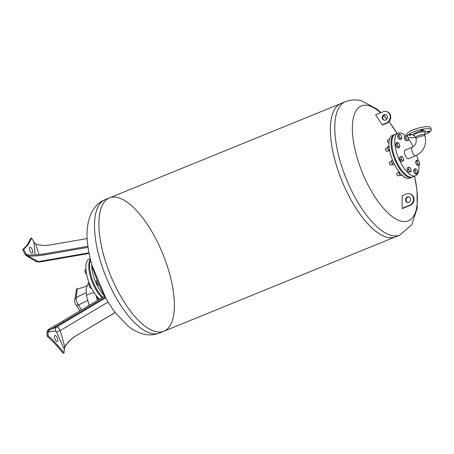 <?xml version="1.0" encoding="UTF-8"?>
<svg xmlns="http://www.w3.org/2000/svg" width="454" height="454" viewBox="0 0 454 454"><rect width="100%" height="100%" fill="white"/><g stroke="black" fill="none" stroke-linecap="round" stroke-linejoin="round"><path stroke-width="0.68" d="M396.745 161.834A1.731 0.675 -112.2 0 1 396.194 160.625M412.175 177.122A23.046 9.04 -112.2 0 1 411.778 177.315A23.046 9.04 -112.2 0 1 395.224 160.608A23.046 9.04 -112.2 0 1 393.476 135.167A23.046 9.04 -112.2 0 1 394.384 134.634A23.046 9.04 -112.2 0 1 394.804 134.492M418.832 165.307A23.046 9.04 -112.2 0 1 415.541 175.777A23.046 9.04 -112.2 0 1 398.987 159.076A23.046 9.04 -112.2 0 1 397.239 133.635A23.046 9.04 -112.2 0 1 398.147 133.101A23.046 9.04 -112.2 0 1 405.643 135.979M408.322 138.907A23.046 9.04 -112.2 0 1 413.242 146.71M416.783 155.353A23.046 9.04 -112.2 0 1 418.145 160.563M415.541 175.777L412.595 176.981A23.046 9.04 -112.2 0 1 396.041 160.273A23.046 9.04 -112.2 0 1 394.293 134.832A23.046 9.04 -112.2 0 1 395.201 134.299L398.147 133.101M411.778 177.315L409.678 178.172A23.046 9.04 -112.2 0 1 393.119 161.465A23.046 9.04 -112.2 0 1 391.376 136.024A23.046 9.04 -112.2 0 1 392.279 135.491L394.384 134.634M388.851 142.823A1.538 0.602 -112.2 0 1 388.789 142.857A1.538 0.602 -112.2 0 1 387.648 141.665A1.538 0.602 -112.2 0 1 387.631 140.014L389.453 139.27M398.646 138.447A2.111 0.829 -112.2 0 1 397.84 136.711M397.738 136.069A2.111 0.829 -112.2 0 1 397.8 135.44M400.297 138.237L399.174 135.814L397.704 136.41L398.822 138.839L400.122 139.463L401.597 138.862L400.297 138.237L398.822 138.839M399.174 135.814L399.355 134.009L400.655 134.634L401.773 137.057L401.597 138.862M399.355 134.009L397.886 134.611L397.704 136.41M390.003 137.823L389.663 138.635M405.553 140.382A2.111 0.829 -112.2 0 1 404.679 138.924M404.52 138.442A2.111 0.829 -112.2 0 1 404.418 137.222M407.317 140.269L406.018 138.101L405.831 135.905L404.355 136.501L404.542 138.703L405.848 140.871L408.435 140.241L405.848 140.871M406.018 138.101L404.542 138.703M407.72 137.165L408.248 138.039L408.435 140.241M405.831 135.905L406.943 135.871L407.181 136.274M412.868 146.937L412.465 147.136M417.226 165.171A2.111 0.829 -112.2 0 1 416.687 164.694M416.341 164.178A2.111 0.829 -112.2 0 1 415.728 162.379M417.913 163.877L417.05 161.357L417.589 160.069L416.114 160.671L415.58 161.959L416.443 164.479L417.839 165.71L419.309 165.114L417.913 163.877L416.443 164.479M417.589 160.069L418.985 161.306L419.842 163.826L419.309 165.114M417.05 161.357L415.58 161.959M405.013 177.446L404.792 177.537A1.538 0.602 -112.2 0 1 403.793 176.646M414.65 173.122A2.111 0.829 -112.2 0 1 413.849 171.385M413.742 170.744A2.111 0.829 -112.2 0 1 413.804 170.114M416.659 169.308L417.782 171.737L417.601 173.542L416.131 174.137L414.831 173.513L413.707 171.09L413.889 169.285L415.359 168.684L416.659 169.308M417.601 173.542L416.301 172.917L415.183 170.488L413.707 171.09M415.183 170.488L415.359 168.684M416.301 172.917L414.831 173.513M400.093 175.102L398.135 175.902A1.538 0.602 -112.2 0 1 397 174.705A1.538 0.602 -112.2 0 1 396.978 173.053L398.981 172.236M408.248 171.788A2.111 0.829 -112.2 0 1 407.374 170.329M407.215 169.847A2.111 0.829 -112.2 0 1 407.113 168.627M410.938 169.444L411.131 171.646L408.543 172.276L407.238 170.108L407.051 167.906L409.639 167.276L410.938 169.444M411.131 171.646L410.013 171.674L408.714 169.507L407.238 170.108M408.714 169.507L408.521 167.31M410.013 171.674L408.543 172.276M402.176 175.295L400.388 175.602L399.083 173.428L398.93 171.629M400.053 173.036L399.083 173.428M401.864 174.994L400.388 175.602M392.693 164.252L390.695 165.069A1.538 0.602 -112.2 0 1 389.555 163.871A1.538 0.602 -112.2 0 1 389.532 162.22L391.496 161.42M401.013 161.136A2.111 0.829 -112.2 0 1 400.212 160.126M400.002 159.677A2.111 0.829 -112.2 0 1 399.639 158.054M403.776 160.404L401.45 161.686L400.053 159.927L399.514 157.481L401.835 156.199L403.237 157.964L403.776 160.404M402.925 161.085L401.529 159.326L400.984 156.88L399.514 157.481M400.984 156.88L401.835 156.199M401.529 159.326L400.053 159.927M394.543 164.501L393.3 165.012L391.898 163.247L391.359 160.807L392.511 160.001M392.625 160.29L391.359 160.807M393.607 162.555L391.898 163.247M388.806 150.569L386.819 151.381A1.538 0.602 -112.2 0 1 385.684 150.183A1.538 0.602 -112.2 0 1 385.662 148.537L387.529 147.771M397.284 147.533A2.111 0.829 -112.2 0 1 396.751 147.062M396.399 146.54A2.111 0.829 -112.2 0 1 395.786 144.747M396.501 146.846L397.897 148.078L399.367 147.476L397.976 146.245L396.501 146.846L395.638 144.321L396.177 143.038L397.647 142.437L399.043 143.668L399.906 146.194L399.367 147.476M397.976 146.245L397.114 143.725L395.638 144.321M397.114 143.725L397.647 142.437M389.481 149.707L388.346 150.166L389.816 151.375M388.993 145.967L388.022 146.358L387.489 147.646L388.346 150.166M389.089 146.994L387.489 147.646M415.813 155.79L408.594 158.735A4.636 1.822 -112.2 0 1 405.155 155.126A4.636 1.822 -112.2 0 1 405.093 150.143L412.311 147.204A4.636 1.822 67.8 0 0 412.153 151.585A4.636 1.822 67.8 0 0 415.285 155.813A4.636 1.822 67.8 0 0 415.813 155.79L421.034 152.198C425.114 147.561 426.425 142.244 424.967 136.24A4.636 1.169 164.2 0 0 424.456 135.894A4.636 1.169 164.2 0 0 418.406 136.989A4.636 1.169 164.2 0 0 416.04 138.765L415.688 137.517A4.636 1.169 164.2 0 1 418.911 135.411A4.636 1.169 164.2 0 1 424.098 134.639A4.636 1.169 164.2 0 1 424.615 134.991L424.967 136.24M427.537 131.461A1.345 0.34 -15.8 0 1 429.439 131.246A1.345 0.34 -15.8 0 1 428.241 131.938A1.345 0.34 -15.8 0 1 426.851 131.978A1.345 0.34 -15.8 0 1 426.908 131.836A1.345 0.34 -15.8 0 1 427.537 131.461M409.826 134.662A1.345 0.34 -15.8 0 1 411.727 134.446A1.345 0.34 -15.8 0 1 411.67 134.588A1.345 0.34 -15.8 0 1 410.285 135.201A1.345 0.34 -15.8 0 1 409.139 135.178A1.345 0.34 -15.8 0 1 409.826 134.662M421.391 129.952A1.345 0.34 -15.8 0 1 423.293 129.736A1.345 0.34 -15.8 0 1 421.618 130.536A1.345 0.34 -15.8 0 1 420.705 130.468A1.345 0.34 -15.8 0 1 421.391 129.952M424.672 134.713A12.485 3.144 164.2 0 0 431.3 129.816L430.744 127.846A12.485 3.144 164.2 0 0 429.365 126.91A12.485 3.144 164.2 0 0 415.404 128.987A12.485 3.144 164.2 0 0 406.722 134.645L407.278 136.609A12.485 3.144 164.2 0 0 415.489 137.307M431.3 129.816A12.485 3.144 164.2 0 0 429.921 128.879A12.485 3.144 164.2 0 0 415.96 130.956A12.485 3.144 164.2 0 0 407.278 136.609M414.519 176.197L415.302 179.79A62.056 24.346 -112.2 0 1 398.839 220.406A62.056 24.346 -112.2 0 1 356.776 156.488A62.056 24.346 -112.2 0 1 368.529 105.606A62.056 24.346 -112.2 0 1 380.673 112.785M383.573 115.549A62.056 24.346 -112.2 0 1 386.802 119.073M388.982 121.712A62.056 24.346 -112.2 0 1 395.173 130.4L397.119 133.516M402.182 195.759L402.079 208.363L402.602 208.494L410.217 205.39A6.05 5.352 103.8 0 0 414.02 199.329A6.05 5.352 103.8 0 0 410.07 193.881L409.548 193.756A6.05 5.352 -76.2 0 0 406.512 193.994L402.182 195.759M375.617 114.845L382.092 124.771L382.614 124.895L386.944 123.136A6.05 5.352 103.8 0 0 390.741 117.07A6.05 5.352 103.8 0 0 386.791 111.627L386.269 111.497A6.05 5.352 -76.2 0 0 383.233 111.741L375.617 114.845M159.416 333.06C154.076 335.097 148.736 335.432 143.402 334.053C137.693 332.521 132.466 329.752 127.71 325.745L115.827 313.339C108.671 304.089 102.559 293.318 97.485 281.02C92.457 268.723 89.217 256.748 87.764 245.092C85.091 226.875 89.234 205.946 105.05 199.692A72.01 28.256 67.8 0 0 102.564 267.718A72.01 28.256 67.8 0 0 151.21 333.435A72.01 28.256 67.8 0 0 159.416 333.06L163.832 331.261A72.01 28.256 -112.2 0 1 110.487 275.243A72.01 28.256 -112.2 0 1 109.471 197.893A72.01 28.256 67.8 0 0 106.979 265.913A72.01 28.256 67.8 0 0 155.626 331.63A72.01 28.256 67.8 0 0 163.832 331.261L395.286 236.92A72.01 28.256 -112.2 0 1 341.936 180.896A72.01 28.256 -112.2 0 1 340.92 103.546A72.01 28.256 67.8 0 0 335.495 162.22A72.01 28.256 67.8 0 0 395.286 236.92L399.702 235.115A72.01 28.256 -112.2 0 1 346.357 179.097A72.01 28.256 -112.2 0 1 345.335 101.747C350.681 99.71 356.015 99.381 361.356 100.754L377.041 109.068L381.042 112.632M386.269 111.497A6.05 5.352 -76.2 0 1 390.219 116.945A6.05 5.352 -76.2 0 1 386.422 123.006L382.092 124.771M385.769 114.658A2.883 2.548 -76.2 0 0 382.875 116.894A2.883 2.548 -76.2 0 0 384.407 120.219M387.279 116.372A2.883 2.548 103.8 0 1 386.672 119.249A2.883 2.548 103.8 0 1 384.141 120.168A2.883 2.548 103.8 0 1 382.353 116.763A2.883 2.548 103.8 0 1 385.514 114.578A2.883 2.548 103.8 0 1 387.279 116.372M409.548 193.756A6.05 5.352 -76.2 0 1 413.498 199.198A6.05 5.352 -76.2 0 1 409.695 205.259L402.079 208.363M409.048 196.911A2.883 2.548 -76.2 0 0 406.148 199.147A2.883 2.548 -76.2 0 0 407.681 202.473M410.558 198.625A2.883 2.548 103.8 0 1 409.945 201.502A2.883 2.548 103.8 0 1 407.414 202.427A2.883 2.548 103.8 0 1 405.626 199.022A2.883 2.548 103.8 0 1 408.793 196.832A2.883 2.548 103.8 0 1 410.558 198.625M163.832 331.261A72.01 28.256 67.8 0 0 162.816 253.911A72.01 28.256 67.8 0 0 109.471 197.893L345.335 101.747M94.517 285.033A1.731 0.675 -112.2 0 1 93.967 283.818M90.573 260.091A23.046 9.04 67.8 0 0 102.814 297.245M90.215 258.621L89.211 259.03A23.046 9.04 67.8 0 0 87.14 276.571A23.046 9.04 67.8 0 0 99.522 299.209M90.38 259.302A23.046 9.04 67.8 0 0 90.738 277.678A23.046 9.04 67.8 0 0 102.099 297.676M91.708 264.421A23.046 9.04 67.8 0 0 104.624 296.11M86.016 270.533L84.909 270.981L85.443 269.699L85.925 269.5M84.909 270.981L85.772 273.507L86.413 273.246M85.772 273.507L86.606 274.244M92.588 267.491L92.406 267.928L93.484 270.363M93.269 270.448L93.609 270.749M92.406 267.928L92.69 267.815M89.461 283.597L88.78 284.142L89.557 283.824M88.78 284.142L89.325 286.587L90.721 288.347L91.475 288.04M89.325 286.587L90.539 286.088M97.133 280.407L96.282 281.088L97.247 280.691M96.282 281.088L96.821 283.529L98.217 285.288L99.063 284.947M96.821 283.529L98.2 282.967M96.435 295.906L96.509 296.768L96.98 296.576M96.509 296.768L97.809 298.936L99.108 298.828M97.809 298.936L98.796 298.533M81.402 309.997L78.548 304.969C76.527 302.324 75.812 299.793 76.403 297.381L77.231 288.636A3.842 1.441 -42.4 0 0 77.566 288.642A35.31 13.279 -42.4 0 0 86.81 285.861M85.931 292.705L76.403 297.381A4.608 3.728 -166.3 0 0 74.808 299.441L76.567 289.119L77.231 288.636M74.808 299.441L74.808 299.441A4.608 3.728 -166.3 0 0 74.802 299.453C74.473 301.694 74.848 303.442 75.926 304.685A4.608 2.1 -34.8 0 0 78.548 304.969L87.792 300.429M88.973 252.838L38.142 261.629A4.608 3.615 125.2 0 1 35.463 261.209L39.152 262.06L27.881 256.016A3.842 1.606 179.7 0 0 28.528 256.056A35.31 14.766 179.7 0 0 44.015 254.949L44.01 253.899L87.917 246.312M88.059 247.334L44.015 254.949M28.069 243.571L30.617 238.435L31.598 238.032L29.05 243.168L28.069 243.571L26.167 246.267L27.149 245.864L29.05 243.168M28.528 256.056L28.523 255.006A3.842 1.606 -0.3 0 1 27.915 254.972L25.833 253.673L27.399 255.937L25.407 254.881L22.7 249.66L23.682 249.257L27.149 245.864M25.833 253.718L23.682 249.257M27.399 255.937L27.881 256.016M28.523 255.006A35.31 14.766 179.7 0 0 44.01 253.899M34.958 243.537L33.959 242.152L35.639 244.025A3.842 3.24 -44 0 0 36.133 244.218A35.31 29.788 -44 0 0 50.337 244.927L87.202 238.554M31.598 238.032L33.863 241.971L35.179 254.898M38.999 254.592L35.639 244.025M28.057 254.983L25.833 253.673M35.463 261.209L26.003 255.426M26.167 246.267L22.7 249.66M32.614 253.082A3.263 1.283 67.8 0 0 31.74 248.639A3.263 1.283 67.8 0 0 29.459 247.958A3.263 1.283 67.8 0 0 31.547 253.088A3.263 1.283 67.8 0 0 32.614 253.082M49.724 329.927L49.151 328.934L48.209 329.473L47.948 331.817L49.724 329.927A35.31 2.185 150.1 0 0 63.31 322.102L62.737 321.103L104.653 296.156M49.151 328.934A35.31 2.185 150.1 0 0 62.737 321.103M115.197 312.528L76.039 335.756L115.151 312.471M65.314 346.271L65.03 346.351A3.842 3.717 -106.2 0 0 64.746 346.879L64.292 349.347L65.013 346.833A3.842 3.717 73.8 0 1 65.314 346.271A35.31 34.152 73.8 0 1 76.317 335.671M56.517 331.965L60.308 330.518C58.929 328.072 57.789 326.852 56.892 326.857A3.456 3.178 -111.5 0 0 55.666 331.045L56.517 331.965L64.292 349.347L64.082 352.843L54.208 341.493L53.226 341.896L47.176 336.164L46.955 332.424L48.209 329.473M54.208 341.493L48.158 335.761L47.176 336.164M64.082 352.843L63.106 353.246L57.051 345.993L58.033 345.596M65.03 346.351A35.31 34.152 73.8 0 1 76.039 335.756M48.158 335.761L47.937 331.97L55.666 331.045M105.606 297.858L56.892 326.857L49.208 330.217M64.746 346.879L60.308 330.518L108.08 302.08M53.226 341.896L57.051 345.993M56.103 336.085A3.263 1.283 67.8 0 0 54.435 336.227A3.263 1.283 67.8 0 0 56.529 341.357A3.263 1.283 67.8 0 0 57.806 340.063A3.263 1.283 67.8 0 0 56.103 336.085M105.209 297.16L63.31 322.102M424.927 132.596A6.731 1.697 164.2 0 0 425.023 130.877A6.731 1.697 164.2 0 0 415.756 132.67A6.731 1.697 164.2 0 0 414.167 135.644M424.938 132.398L424.938 132.494A5.664 1.424 164.2 0 0 424.303 131.921A5.664 1.424 164.2 0 0 417.697 132.954A5.664 1.424 164.2 0 0 414.105 135.559L414.054 135.479M386.422 123.006L386.944 123.136M409.695 205.259L410.217 205.39M88.802 281.889L86.112 288.625L86.493 295.832A4.636 1.169 -15.8 0 1 88.853 294.056A4.636 1.169 -15.8 0 1 94.262 292.881M424.626 135.048L424.938 132.494M415.705 137.573L414.105 135.559M412.311 147.204C415.433 145.558 416.676 142.743 416.04 138.765M399.702 235.115L411.738 224.798L417.22 207.994L416.988 189.715L414.542 176.186M397.142 133.51L389.055 121.632M386.887 118.948L383.738 115.378M105.918 298.403L91.969 265.363L91.033 261.879M105.05 199.692L109.471 197.893M97.44 300.452L95.993 295.338M89.188 305.36L86.493 295.832M75.932 304.691L79.893 310.894M39.152 262.06L89.086 253.428"/></g></svg>
